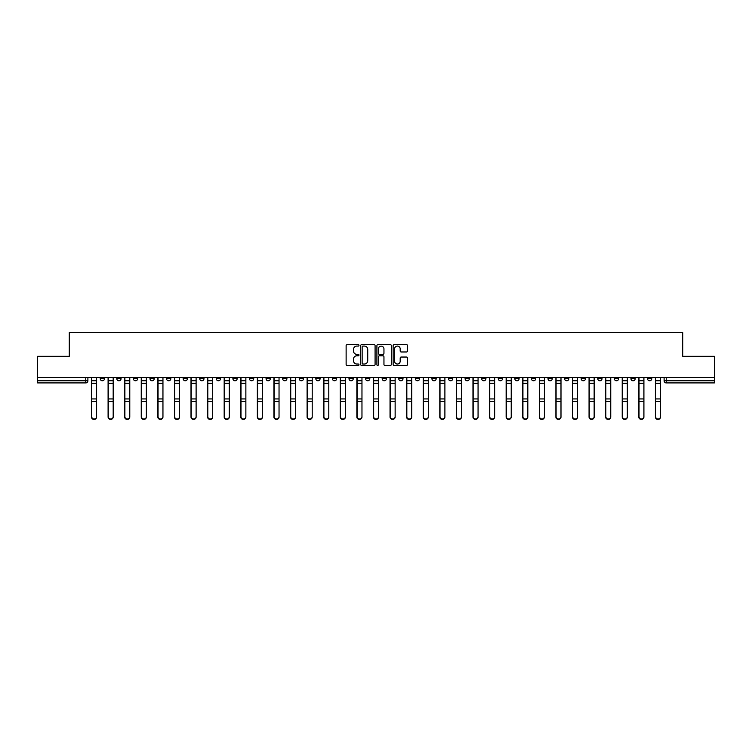 <?xml version="1.0" encoding="UTF-8"?>
<svg xmlns="http://www.w3.org/2000/svg" width="752" height="752" viewBox="0 0 752 752"><rect width="100%" height="100%" fill="white"/><g stroke="black" fill="none" stroke-linecap="round" stroke-linejoin="round"><path stroke-width="1.13" d="M358.986 345.356A0.733 0.733 0 0 0 358.262 344.623L347.17 344.623A1.043 1.043 0 0 0 346.127 345.666L346.127 364.447A1.043 1.043 0 0 0 347.17 365.491L358.262 365.491A0.733 0.733 0 0 0 358.986 364.758A0.733 0.733 0 0 0 358.262 364.034L356.824 364.034A3.337 3.337 0 0 1 353.487 360.697L353.487 359.127A3.337 3.337 0 0 1 356.824 355.79L358.262 355.79A0.733 0.733 0 0 0 358.986 355.057A0.733 0.733 0 0 0 358.262 354.324L356.824 354.324A3.337 3.337 0 0 1 353.487 350.987L353.487 349.426A3.337 3.337 0 0 1 356.824 346.08L358.262 346.08A0.733 0.733 0 0 0 358.986 345.356M647.528 377.485L647.528 378.66L651.777 378.66A2.124 2.124 0 0 1 649.653 380.785A2.124 2.124 0 0 1 647.528 378.66L647.528 377.485M548.02 377.485L548.02 378.66L552.269 378.66A2.124 2.124 0 0 1 550.144 380.785A2.124 2.124 0 0 1 548.02 378.66L548.02 377.485M531.429 377.485L531.429 378.66L535.687 378.66A2.124 2.124 0 0 1 533.563 380.785A2.124 2.124 0 0 1 531.429 378.66L531.429 377.485M431.921 377.485L431.921 378.66L436.179 378.66A2.124 2.124 0 0 1 434.045 380.785A2.124 2.124 0 0 1 431.921 378.66L431.921 377.485M415.339 377.485L415.339 378.66L419.588 378.66A2.124 2.124 0 0 1 417.463 380.785A2.124 2.124 0 0 1 415.339 378.66L415.339 377.485M398.748 377.485L398.748 378.66L403.006 378.66A2.124 2.124 0 0 1 400.882 380.785A2.124 2.124 0 0 1 398.748 378.66L398.748 377.485M365.585 377.485L365.585 378.66L369.834 378.66A2.124 2.124 0 0 1 367.709 380.785A2.124 2.124 0 0 1 365.585 378.66L365.585 377.485M332.412 378.66L332.412 377.485L332.412 378.66A2.124 2.124 0 0 0 334.537 380.785A2.124 2.124 0 0 1 332.412 378.66L336.661 378.66A2.124 2.124 0 0 1 334.537 380.785A2.124 2.124 0 0 0 336.661 378.66L336.661 377.485L336.661 378.66M315.821 378.66L315.821 377.485L315.821 378.66A2.124 2.124 0 0 0 317.955 380.785A2.124 2.124 0 0 1 315.821 378.66L320.079 378.66A2.124 2.124 0 0 1 317.955 380.785M299.24 378.66L299.24 377.485L299.24 378.66A2.124 2.124 0 0 0 301.364 380.785A2.124 2.124 0 0 1 299.24 378.66L303.498 378.66A2.124 2.124 0 0 1 301.364 380.785A2.124 2.124 0 0 0 303.498 378.66L303.498 377.485L303.498 378.66M282.658 377.485L282.658 378.66L286.907 378.66A2.124 2.124 0 0 1 284.782 380.785A2.124 2.124 0 0 1 282.658 378.66L282.658 377.485M266.067 377.485L266.067 378.66L270.325 378.66A2.124 2.124 0 0 1 268.201 380.785A2.124 2.124 0 0 1 266.067 378.66L266.067 377.485M249.485 377.485L249.485 378.66L253.734 378.66A2.124 2.124 0 0 1 251.61 380.785A2.124 2.124 0 0 1 249.485 378.66L249.485 377.485M232.904 378.66L232.904 377.485L232.904 378.66A2.124 2.124 0 0 0 235.028 380.785A2.124 2.124 0 0 1 232.904 378.66L237.153 378.66A2.124 2.124 0 0 1 235.028 380.785M199.731 378.66L199.731 377.485L199.731 378.66A2.124 2.124 0 0 0 201.856 380.785A2.124 2.124 0 0 1 199.731 378.66L203.98 378.66A2.124 2.124 0 0 1 201.856 380.785A2.124 2.124 0 0 0 203.98 378.66L203.98 377.485L203.98 378.66M183.15 378.66L183.15 377.485L183.15 378.66A2.124 2.124 0 0 0 185.274 380.785A2.124 2.124 0 0 1 183.15 378.66L187.398 378.66A2.124 2.124 0 0 1 185.274 380.785A2.124 2.124 0 0 0 187.398 378.66L187.398 377.485L187.398 378.66M166.559 378.66L166.559 377.485L166.559 378.66A2.124 2.124 0 0 0 168.683 380.785A2.124 2.124 0 0 1 166.559 378.66L170.817 378.66A2.124 2.124 0 0 1 168.683 380.785A2.124 2.124 0 0 0 170.817 378.66L170.817 377.485L170.817 378.66M149.977 378.66L149.977 377.485L149.977 378.66A2.124 2.124 0 0 0 152.101 380.785A2.124 2.124 0 0 1 149.977 378.66L154.226 378.66A2.124 2.124 0 0 1 152.101 380.785M133.386 378.66L133.386 377.485L133.386 378.66A2.124 2.124 0 0 0 135.52 380.785A2.124 2.124 0 0 1 133.386 378.66L137.644 378.66A2.124 2.124 0 0 1 135.52 380.785A2.124 2.124 0 0 0 137.644 378.66L137.644 377.485L137.644 378.66M116.804 378.66L116.804 377.485L116.804 378.66A2.124 2.124 0 0 0 118.929 380.785A2.124 2.124 0 0 1 116.804 378.66L121.053 378.66A2.124 2.124 0 0 1 118.929 380.785A2.124 2.124 0 0 0 121.053 378.66L121.053 377.485L121.053 378.66M406.494 351.983A1.043 1.043 0 0 0 407.537 350.94L407.537 345.666A1.043 1.043 0 0 0 406.494 344.623L394.18 344.623A1.043 1.043 0 0 0 393.136 345.666L393.136 364.447A1.043 1.043 0 0 0 394.18 365.491L406.494 365.491A1.043 1.043 0 0 0 407.537 364.447L407.537 358.084A1.043 1.043 0 0 0 406.494 357.04L401.23 357.04A1.043 1.043 0 0 0 400.186 358.084L400.186 361.242A2.792 2.792 0 0 1 397.394 364.034A2.792 2.792 0 0 1 394.603 361.242L394.603 348.872A2.792 2.792 0 0 1 397.394 346.08A2.792 2.792 0 0 1 400.186 348.872L400.186 350.94A1.043 1.043 0 0 0 401.23 351.983L406.494 351.983M37.6 377.485L37.6 356.335L69.278 356.335L69.278 332.628L682.722 332.628L682.722 356.335L714.4 356.335L714.4 377.485L37.6 377.485L37.6 380.785L87.89 380.785L87.89 377.485L87.89 380.785A2.124 2.124 0 0 1 85.756 382.909L37.6 382.909L37.6 380.785M375.088 345.666A1.043 1.043 0 0 0 374.045 344.623L361.731 344.623A1.043 1.043 0 0 0 360.687 345.666L360.687 364.447A1.043 1.043 0 0 0 361.731 365.491L374.045 365.491A1.043 1.043 0 0 0 375.088 364.447L375.088 345.666M377.955 344.623L390.269 344.623A1.043 1.043 0 0 1 391.313 345.666L391.313 364.447A1.043 1.043 0 0 1 390.269 365.491L385.005 365.491A1.043 1.043 0 0 1 383.952 364.447L383.952 356.833A1.043 1.043 0 0 0 382.909 355.79L379.422 355.79A1.043 1.043 0 0 0 378.378 356.833L378.378 364.758A0.733 0.733 0 0 1 377.645 365.491A0.733 0.733 0 0 1 376.912 364.758L376.912 345.666A1.043 1.043 0 0 1 377.955 344.623M664.11 377.485L664.11 380.785L714.4 380.785L714.4 382.909L666.244 382.909A2.124 2.124 0 0 1 664.11 380.785A2.124 2.124 0 0 0 666.244 382.909L666.244 377.485M714.4 377.485L714.4 380.785M651.777 377.485L651.777 378.66A2.124 2.124 0 0 1 649.653 380.785M635.196 377.485L635.196 378.66A2.124 2.124 0 0 1 633.071 380.785A2.124 2.124 0 0 1 630.947 378.66L635.196 378.66M630.947 377.485L630.947 378.66M618.614 377.485L618.614 378.66A2.124 2.124 0 0 1 616.48 380.785A2.124 2.124 0 0 1 614.356 378.66L618.614 378.66M614.356 377.485L614.356 378.66M602.023 377.485L602.023 378.66A2.124 2.124 0 0 1 599.899 380.785A2.124 2.124 0 0 1 597.774 378.66A2.124 2.124 0 0 0 599.899 380.785M597.774 377.485L597.774 378.66L602.023 378.66M585.441 377.485L585.441 378.66A2.124 2.124 0 0 1 583.317 380.785A2.124 2.124 0 0 1 581.183 378.66L585.441 378.66M581.183 377.485L581.183 378.66M568.85 377.485L568.85 378.66A2.124 2.124 0 0 1 566.726 380.785A2.124 2.124 0 0 1 564.602 378.66L568.85 378.66M564.602 377.485L564.602 378.66M552.269 377.485L552.269 378.66M535.687 377.485L535.687 378.66L535.687 377.485M519.096 377.485L519.096 378.66A2.124 2.124 0 0 1 516.972 380.785A2.124 2.124 0 0 1 514.847 378.66L519.096 378.66M514.847 377.485L514.847 378.66M502.515 377.485L502.515 378.66A2.124 2.124 0 0 1 500.39 380.785A2.124 2.124 0 0 1 498.266 378.66L502.515 378.66M498.266 377.485L498.266 378.66M485.933 377.485L485.933 378.66A2.124 2.124 0 0 1 483.799 380.785A2.124 2.124 0 0 1 481.675 378.66L485.933 378.66M481.675 377.485L481.675 378.66M469.342 377.485L469.342 378.66A2.124 2.124 0 0 1 467.218 380.785A2.124 2.124 0 0 1 465.093 378.66L469.342 378.66M465.093 377.485L465.093 378.66M452.76 377.485L452.76 378.66A2.124 2.124 0 0 1 450.636 380.785A2.124 2.124 0 0 1 448.502 378.66L452.76 378.66M448.502 377.485L448.502 378.66M436.179 377.485L436.179 378.66A2.124 2.124 0 0 1 434.045 380.785M419.588 377.485L419.588 378.66M403.006 378.66L403.006 377.485L403.006 378.66A2.124 2.124 0 0 1 400.882 380.785M386.415 377.485L386.415 378.66A2.124 2.124 0 0 1 384.291 380.785A2.124 2.124 0 0 1 382.166 378.66A2.124 2.124 0 0 0 384.291 380.785A2.124 2.124 0 0 0 386.415 378.66L382.166 378.66L382.166 377.485M369.834 378.66L369.834 377.485L369.834 378.66A2.124 2.124 0 0 1 367.709 380.785M353.252 377.485L353.252 378.66A2.124 2.124 0 0 1 351.118 380.785A2.124 2.124 0 0 1 348.994 378.66A2.124 2.124 0 0 0 351.118 380.785M348.994 377.485L348.994 378.66L353.252 378.66M320.079 377.485L320.079 378.66L320.079 377.485M286.907 378.66L286.907 377.485L286.907 378.66A2.124 2.124 0 0 1 284.782 380.785M270.325 378.66L270.325 377.485L270.325 378.66A2.124 2.124 0 0 1 268.201 380.785M253.734 378.66L253.734 377.485L253.734 378.66A2.124 2.124 0 0 1 251.61 380.785M237.153 377.485L237.153 378.66L237.153 377.485M220.571 378.66L220.571 377.485L220.571 378.66A2.124 2.124 0 0 1 218.437 380.785A2.124 2.124 0 0 1 216.313 378.66L220.571 378.66A2.124 2.124 0 0 1 218.437 380.785M216.313 377.485L216.313 378.66M154.226 377.485L154.226 378.66L154.226 377.485M104.472 377.485L104.472 378.66A2.124 2.124 0 0 1 102.347 380.785A2.124 2.124 0 0 1 100.223 378.66A2.124 2.124 0 0 0 102.347 380.785A2.124 2.124 0 0 0 104.472 378.66L104.472 377.485M100.223 377.485L100.223 378.66L104.472 378.66M85.756 377.485L85.756 382.909A2.124 2.124 0 0 0 87.89 380.785M362.878 346.08A0.733 0.733 0 0 0 362.144 346.813L362.144 363.301A0.733 0.733 0 0 0 362.878 364.034L364.391 364.034A3.337 3.337 0 0 0 367.728 360.697L367.728 349.426A3.337 3.337 0 0 0 364.391 346.08L362.878 346.08M383.952 348.928A2.792 2.792 0 0 0 381.17 346.136A2.792 2.792 0 0 0 378.378 348.928L378.378 353.28A1.043 1.043 0 0 0 379.422 354.324L382.909 354.324A1.043 1.043 0 0 0 383.952 353.28L383.952 348.928M91.5 377.485L91.5 417.022A2.444 2.359 180 0 0 94.056 419.372M96.604 416.655L96.604 417.022A2.444 2.359 180 0 1 94.16 419.381A2.444 2.359 180 0 1 91.716 417.022L91.716 416.655A2.444 2.359 0 0 0 94.16 419.005A2.444 2.359 0 0 0 96.604 416.655L96.604 401.502L91.716 401.502L91.716 416.655M91.716 377.485L91.716 401.502M96.604 377.485L96.604 401.502M108.091 377.485L108.091 417.022A2.444 2.359 180 0 0 110.638 419.372M124.672 377.485L124.672 417.022A2.444 2.359 180 0 0 127.22 419.372M113.185 416.655L113.185 417.022A2.444 2.359 180 0 1 110.741 419.381A2.444 2.359 180 0 1 108.297 417.022L108.297 416.655A2.444 2.359 0 0 0 110.741 419.005A2.444 2.359 0 0 0 113.185 416.655L113.185 401.502L108.297 401.502L108.297 416.655M108.297 377.485L108.297 401.502M113.185 377.485L113.185 401.502M129.776 416.655L129.776 417.022A2.444 2.359 180 0 1 127.332 419.381A2.444 2.359 180 0 1 124.888 417.022L124.888 416.655A2.444 2.359 0 0 0 127.332 419.005A2.444 2.359 0 0 0 129.776 416.655L129.776 401.502L124.888 401.502L124.888 416.655M124.888 377.485L124.888 401.502M129.776 377.485L129.776 401.502M141.254 377.485L141.254 417.022A2.444 2.359 180 0 0 143.811 419.372M157.845 377.485L157.845 417.022A2.444 2.359 180 0 0 160.392 419.372M174.426 377.485L174.426 417.022A2.444 2.359 180 0 0 176.983 419.372M146.358 416.655L146.358 417.022A2.444 2.359 180 0 1 143.914 419.381A2.444 2.359 180 0 1 141.47 417.022L141.47 416.655A2.444 2.359 0 0 0 143.914 419.005A2.444 2.359 0 0 0 146.358 416.655L146.358 401.502L141.47 401.502L141.47 416.655M141.47 377.485L141.47 401.502M146.358 377.485L146.358 401.502M162.949 416.655L162.949 417.022A2.444 2.359 180 0 1 160.496 419.381A2.444 2.359 180 0 1 158.052 417.022L158.052 416.655A2.444 2.359 0 0 0 160.496 419.005A2.444 2.359 0 0 0 162.949 416.655L162.949 401.502L158.052 401.502L158.052 416.655M158.052 377.485L158.052 401.502M162.949 377.485L162.949 401.502M179.531 416.655L179.531 417.022A2.444 2.359 180 0 1 177.087 419.381A2.444 2.359 180 0 1 174.643 417.022L174.643 416.655A2.444 2.359 0 0 0 177.087 419.005A2.444 2.359 0 0 0 179.531 416.655L179.531 401.502L174.643 401.502L174.643 416.655M174.643 377.485L174.643 401.502M179.531 377.485L179.531 401.502M196.112 416.655L196.112 417.022A2.444 2.359 180 0 1 193.668 419.381A2.444 2.359 180 0 1 191.224 417.022L191.224 416.655A2.444 2.359 0 0 0 193.668 419.005A2.444 2.359 0 0 0 196.112 416.655L196.112 401.502L191.224 401.502L191.224 416.655M191.224 377.485L191.224 401.502M196.112 377.485L196.112 401.502M212.703 416.655L212.703 417.022A2.444 2.359 180 0 1 210.259 419.381A2.444 2.359 180 0 1 207.806 417.022L207.806 416.655A2.444 2.359 0 0 0 210.259 419.005A2.444 2.359 0 0 0 212.703 416.655L212.703 401.502L207.806 401.502L207.806 416.655M207.806 377.485L207.806 401.502M212.703 377.485L212.703 401.502M229.285 416.655L229.285 417.022A2.444 2.359 180 0 1 226.841 419.381A2.444 2.359 180 0 1 224.397 417.022L224.397 416.655A2.444 2.359 0 0 0 226.841 419.005A2.444 2.359 0 0 0 229.285 416.655L229.285 401.502L224.397 401.502L224.397 416.655M224.397 377.485L224.397 401.502M229.285 377.485L229.285 401.502M245.866 416.655L245.866 417.022A2.444 2.359 180 0 1 243.422 419.381A2.444 2.359 180 0 1 240.978 417.022L240.978 416.655A2.444 2.359 0 0 0 243.422 419.005A2.444 2.359 0 0 0 245.866 416.655L245.866 401.502L240.978 401.502L240.978 416.655M240.978 377.485L240.978 401.502M245.866 377.485L245.866 401.502M262.457 416.655L262.457 417.022A2.444 2.359 180 0 1 260.013 419.381A2.444 2.359 180 0 1 257.569 417.022L257.569 416.655A2.444 2.359 0 0 0 260.013 419.005A2.444 2.359 0 0 0 262.457 416.655L262.457 401.502L257.569 401.502L257.569 416.655M257.569 377.485L257.569 401.502M262.457 377.485L262.457 401.502M279.039 416.655L279.039 417.022A2.444 2.359 180 0 1 276.595 419.381A2.444 2.359 180 0 1 274.151 417.022L274.151 416.655A2.444 2.359 0 0 0 276.595 419.005A2.444 2.359 0 0 0 279.039 416.655L279.039 401.502L274.151 401.502L274.151 416.655M274.151 377.485L274.151 401.502M279.039 377.485L279.039 401.502M295.63 416.655L295.63 417.022A2.444 2.359 180 0 1 293.177 419.381A2.444 2.359 180 0 1 290.733 417.022L290.733 416.655A2.444 2.359 0 0 0 293.177 419.005A2.444 2.359 0 0 0 295.63 416.655L295.63 401.502L290.733 401.502L290.733 416.655M290.733 377.485L290.733 401.502M295.63 377.485L295.63 401.502M312.212 416.655L312.212 417.022A2.444 2.359 180 0 1 309.768 419.381A2.444 2.359 180 0 1 307.324 417.022L307.324 416.655A2.444 2.359 0 0 0 309.768 419.005A2.444 2.359 0 0 0 312.212 416.655L312.212 401.502L307.324 401.502L307.324 416.655M307.324 377.485L307.324 401.502M312.212 377.485L312.212 401.502M328.793 416.655L328.793 417.022A2.444 2.359 180 0 1 326.349 419.381A2.444 2.359 180 0 1 323.905 417.022L323.905 416.655A2.444 2.359 0 0 0 326.349 419.005A2.444 2.359 0 0 0 328.793 416.655L328.793 401.502L323.905 401.502L323.905 416.655M323.905 377.485L323.905 401.502M328.793 377.485L328.793 401.502M345.384 416.655L345.384 417.022A2.444 2.359 180 0 1 342.94 419.381A2.444 2.359 180 0 1 340.487 417.022L340.487 416.655A2.444 2.359 0 0 0 342.94 419.005A2.444 2.359 0 0 0 345.384 416.655L345.384 401.502L340.487 401.502L340.487 416.655M340.487 377.485L340.487 401.502M345.384 377.485L345.384 401.502M361.966 416.655L361.966 417.022A2.444 2.359 180 0 1 359.522 419.381A2.444 2.359 180 0 1 357.078 417.022L357.078 416.655A2.444 2.359 0 0 0 359.522 419.005A2.444 2.359 0 0 0 361.966 416.655L361.966 401.502L357.078 401.502L357.078 416.655M357.078 377.485L357.078 401.502M361.966 377.485L361.966 401.502M378.547 416.655L378.547 417.022A2.444 2.359 180 0 1 376.103 419.381A2.444 2.359 180 0 1 373.659 417.022L373.659 416.655A2.444 2.359 0 0 0 376.103 419.005A2.444 2.359 0 0 0 378.547 416.655L378.547 401.502L373.659 401.502L373.659 416.655M373.659 377.485L373.659 401.502M378.547 377.485L378.547 401.502M395.138 416.655L395.138 417.022A2.444 2.359 180 0 1 392.694 419.381A2.444 2.359 180 0 1 390.25 417.022L390.25 416.655A2.444 2.359 0 0 0 392.694 419.005A2.444 2.359 0 0 0 395.138 416.655L395.138 401.502L390.25 401.502L390.25 416.655M390.25 377.485L390.25 401.502M395.138 377.485L395.138 401.502M411.72 416.655L411.72 417.022A2.444 2.359 180 0 1 409.276 419.381A2.444 2.359 180 0 1 406.832 417.022L406.832 416.655A2.444 2.359 0 0 0 409.276 419.005A2.444 2.359 0 0 0 411.72 416.655L411.72 401.502L406.832 401.502L406.832 416.655M406.832 377.485L406.832 401.502M411.72 377.485L411.72 401.502M428.311 416.655L428.311 417.022A2.444 2.359 180 0 1 425.858 419.381A2.444 2.359 180 0 1 423.414 417.022L423.414 416.655A2.444 2.359 0 0 0 425.858 419.005A2.444 2.359 0 0 0 428.311 416.655L428.311 401.502L423.414 401.502L423.414 416.655M423.414 377.485L423.414 401.502M428.311 377.485L428.311 401.502M444.893 416.655L444.893 417.022A2.444 2.359 180 0 1 442.449 419.381A2.444 2.359 180 0 1 440.005 417.022L440.005 416.655A2.444 2.359 0 0 0 442.449 419.005A2.444 2.359 0 0 0 444.893 416.655L444.893 401.502L440.005 401.502L440.005 416.655M440.005 377.485L440.005 401.502M444.893 377.485L444.893 401.502M191.008 377.485L191.008 417.022A2.444 2.359 180 0 0 193.565 419.372M207.599 377.485L207.599 417.022A2.444 2.359 180 0 0 210.146 419.372M224.181 377.485L224.181 417.022A2.444 2.359 180 0 0 226.737 419.372M240.772 377.485L240.772 417.022A2.444 2.359 180 0 0 243.319 419.372M257.353 377.485L257.353 417.022A2.444 2.359 180 0 0 259.901 419.372M273.935 377.485L273.935 417.022A2.444 2.359 180 0 0 276.492 419.372M290.526 377.485L290.526 417.022A2.444 2.359 180 0 0 293.073 419.372M307.107 377.485L307.107 417.022A2.444 2.359 180 0 0 309.664 419.372M323.689 377.485L323.689 417.022A2.444 2.359 180 0 0 326.246 419.372M340.28 377.485L340.28 417.022A2.444 2.359 180 0 0 342.827 419.372M356.862 377.485L356.862 417.022A2.444 2.359 180 0 0 359.418 419.372M373.453 377.485L373.453 417.022A2.444 2.359 180 0 0 376 419.372M390.034 377.485L390.034 417.022A2.444 2.359 180 0 0 392.582 419.372M406.616 377.485L406.616 417.022A2.444 2.359 180 0 0 409.173 419.372M423.207 377.485L423.207 417.022A2.444 2.359 180 0 0 425.754 419.372M439.788 377.485L439.788 417.022A2.444 2.359 180 0 0 442.336 419.372M456.37 377.485L456.37 417.022A2.444 2.359 180 0 0 458.927 419.372M472.961 377.485L472.961 417.022A2.444 2.359 180 0 0 475.508 419.372M489.543 377.485L489.543 417.022A2.444 2.359 180 0 0 492.099 419.372M506.134 377.485L506.134 417.022A2.444 2.359 180 0 0 508.681 419.372M461.474 416.655L461.474 417.022A2.444 2.359 180 0 1 459.03 419.381A2.444 2.359 180 0 1 456.586 417.022L456.586 416.655A2.444 2.359 0 0 0 459.03 419.005A2.444 2.359 0 0 0 461.474 416.655L461.474 401.502L456.586 401.502L456.586 416.655M456.586 377.485L456.586 401.502M461.474 377.485L461.474 401.502M478.065 416.655L478.065 417.022A2.444 2.359 180 0 1 475.621 419.381A2.444 2.359 180 0 1 473.168 417.022L473.168 416.655A2.444 2.359 0 0 0 475.621 419.005A2.444 2.359 0 0 0 478.065 416.655L478.065 401.502L473.168 401.502L473.168 416.655M473.168 377.485L473.168 401.502M478.065 377.485L478.065 401.502M494.647 416.655L494.647 417.022A2.444 2.359 180 0 1 492.203 419.381A2.444 2.359 180 0 1 489.759 417.022L489.759 416.655A2.444 2.359 0 0 0 492.203 419.005A2.444 2.359 0 0 0 494.647 416.655L494.647 401.502L489.759 401.502L489.759 416.655M489.759 377.485L489.759 401.502M494.647 377.485L494.647 401.502M511.228 416.655L511.228 417.022A2.444 2.359 180 0 1 508.784 419.381A2.444 2.359 180 0 1 506.34 417.022L506.34 416.655A2.444 2.359 0 0 0 508.784 419.005A2.444 2.359 0 0 0 511.228 416.655L511.228 401.502L506.34 401.502L506.34 416.655M506.34 377.485L506.34 401.502M511.228 377.485L511.228 401.502M522.715 377.485L522.715 417.022A2.444 2.359 180 0 0 525.263 419.372M527.819 416.655L527.819 417.022A2.444 2.359 180 0 1 525.375 419.381A2.444 2.359 180 0 1 522.931 417.022L522.931 416.655A2.444 2.359 0 0 0 525.375 419.005A2.444 2.359 0 0 0 527.819 416.655L527.819 401.502L522.931 401.502L522.931 416.655M522.931 377.485L522.931 401.502M527.819 377.485L527.819 401.502M539.297 377.485L539.297 417.022A2.444 2.359 180 0 0 541.854 419.372M544.401 416.655L544.401 417.022A2.444 2.359 180 0 1 541.957 419.381A2.444 2.359 180 0 1 539.513 417.022L539.513 416.655A2.444 2.359 0 0 0 541.957 419.005A2.444 2.359 0 0 0 544.401 416.655L544.401 401.502L539.513 401.502L539.513 416.655M539.513 377.485L539.513 401.502M544.401 377.485L544.401 401.502M555.888 377.485L555.888 417.022A2.444 2.359 180 0 0 558.435 419.372M560.992 416.655L560.992 417.022A2.444 2.359 180 0 1 558.539 419.381A2.444 2.359 180 0 1 556.095 417.022L556.095 416.655A2.444 2.359 0 0 0 558.539 419.005A2.444 2.359 0 0 0 560.992 416.655L560.992 401.502L556.095 401.502L556.095 416.655M556.095 377.485L556.095 401.502M560.992 377.485L560.992 401.502M572.469 377.485L572.469 417.022A2.444 2.359 180 0 0 575.017 419.372M577.574 416.655L577.574 417.022A2.444 2.359 180 0 1 575.13 419.381A2.444 2.359 180 0 1 572.686 417.022L572.686 416.655A2.444 2.359 0 0 0 575.13 419.005A2.444 2.359 0 0 0 577.574 416.655L577.574 401.502L572.686 401.502L572.686 416.655M572.686 377.485L572.686 401.502M577.574 377.485L577.574 401.502M589.051 377.485L589.051 417.022A2.444 2.359 180 0 0 591.608 419.372M594.155 416.655L594.155 417.022A2.444 2.359 180 0 1 591.711 419.381A2.444 2.359 180 0 1 589.267 417.022L589.267 416.655A2.444 2.359 0 0 0 591.711 419.005A2.444 2.359 0 0 0 594.155 416.655L594.155 401.502L589.267 401.502L589.267 416.655M589.267 377.485L589.267 401.502M594.155 377.485L594.155 401.502M605.642 377.485L605.642 417.022A2.444 2.359 180 0 0 608.189 419.372M610.746 416.655L610.746 417.022A2.444 2.359 180 0 1 608.302 419.381A2.444 2.359 180 0 1 605.849 417.022L605.849 416.655A2.444 2.359 0 0 0 608.302 419.005A2.444 2.359 0 0 0 610.746 416.655L610.746 401.502L605.849 401.502L605.849 416.655M605.849 377.485L605.849 401.502M610.746 377.485L610.746 401.502M622.224 377.485L622.224 417.022A2.444 2.359 180 0 0 624.78 419.372M627.328 416.655L627.328 417.022A2.444 2.359 180 0 1 624.884 419.381A2.444 2.359 180 0 1 622.44 417.022L622.44 416.655A2.444 2.359 0 0 0 624.884 419.005A2.444 2.359 0 0 0 627.328 416.655L627.328 401.502L622.44 401.502L622.44 416.655M622.44 377.485L622.44 401.502M627.328 377.485L627.328 401.502M638.815 377.485L638.815 417.022A2.444 2.359 180 0 0 641.362 419.372M643.909 416.655L643.909 417.022A2.444 2.359 180 0 1 641.465 419.381A2.444 2.359 180 0 1 639.021 417.022L639.021 416.655A2.444 2.359 0 0 0 641.465 419.005A2.444 2.359 0 0 0 643.909 416.655L643.909 401.502L639.021 401.502L639.021 416.655M639.021 377.485L639.021 401.502M643.909 377.485L643.909 401.502M655.396 377.485L655.396 417.022A2.444 2.359 180 0 0 657.944 419.372M660.5 416.655L660.5 417.022A2.444 2.359 180 0 1 658.056 419.381A2.444 2.359 180 0 1 655.612 417.022L655.612 416.655A2.444 2.359 0 0 0 658.056 419.005A2.444 2.359 0 0 0 660.5 416.655L660.5 401.502L655.612 401.502L655.612 416.655M655.612 377.485L655.612 401.502M660.5 377.485L660.5 401.502M91.5 380.785L96.604 380.785M96.604 398.945L91.716 398.945M96.604 383.351L91.716 383.351M108.091 380.785L113.185 380.785M124.672 380.785L129.776 380.785M113.185 398.945L108.297 398.945M113.185 383.351L108.297 383.351M129.776 398.945L124.888 398.945M129.776 383.351L124.888 383.351M141.254 380.785L146.358 380.785M157.845 380.785L162.949 380.785M174.426 380.785L179.531 380.785M146.358 398.945L141.47 398.945M146.358 383.351L141.47 383.351M162.949 398.945L158.052 398.945M162.949 383.351L158.052 383.351M179.531 398.945L174.643 398.945M179.531 383.351L174.643 383.351M196.112 380.785L191.008 380.785M196.112 398.945L191.224 398.945M196.112 383.351L191.224 383.351M212.703 380.785L207.599 380.785M212.703 398.945L207.806 398.945M212.703 383.351L207.806 383.351M229.285 380.785L224.181 380.785M229.285 398.945L224.397 398.945M229.285 383.351L224.397 383.351M245.866 380.785L240.772 380.785M245.866 398.945L240.978 398.945M245.866 383.351L240.978 383.351M262.457 380.785L257.353 380.785M262.457 398.945L257.569 398.945M262.457 383.351L257.569 383.351M279.039 380.785L273.935 380.785M279.039 398.945L274.151 398.945M279.039 383.351L274.151 383.351M295.63 380.785L290.526 380.785M295.63 398.945L290.733 398.945M295.63 383.351L290.733 383.351M312.212 380.785L307.107 380.785M312.212 398.945L307.324 398.945M312.212 383.351L307.324 383.351M328.793 380.785L323.689 380.785M328.793 398.945L323.905 398.945M328.793 383.351L323.905 383.351M345.384 380.785L340.28 380.785M345.384 398.945L340.487 398.945M345.384 383.351L340.487 383.351M361.966 380.785L356.862 380.785M361.966 398.945L357.078 398.945M361.966 383.351L357.078 383.351M378.547 380.785L373.453 380.785M378.547 398.945L373.659 398.945M378.547 383.351L373.659 383.351M395.138 380.785L390.034 380.785M395.138 398.945L390.25 398.945M395.138 383.351L390.25 383.351M411.72 380.785L406.616 380.785M411.72 398.945L406.832 398.945M411.72 383.351L406.832 383.351M428.311 380.785L423.207 380.785M428.311 398.945L423.414 398.945M428.311 383.351L423.414 383.351M444.893 380.785L439.788 380.785M444.893 398.945L440.005 398.945M444.893 383.351L440.005 383.351M456.37 380.785L461.474 380.785M472.961 380.785L478.065 380.785M489.543 380.785L494.647 380.785M506.134 380.785L511.228 380.785M461.474 398.945L456.586 398.945M461.474 383.351L456.586 383.351M478.065 398.945L473.168 398.945M478.065 383.351L473.168 383.351M494.647 398.945L489.759 398.945M494.647 383.351L489.759 383.351M511.228 398.945L506.34 398.945M511.228 383.351L506.34 383.351M522.715 380.785L527.819 380.785M527.819 398.945L522.931 398.945M527.819 383.351L522.931 383.351M539.297 380.785L544.401 380.785M544.401 398.945L539.513 398.945M544.401 383.351L539.513 383.351M555.888 380.785L560.992 380.785M560.992 398.945L556.095 398.945M560.992 383.351L556.095 383.351M572.469 380.785L577.574 380.785M577.574 398.945L572.686 398.945M577.574 383.351L572.686 383.351M589.051 380.785L594.155 380.785M594.155 398.945L589.267 398.945M594.155 383.351L589.267 383.351M605.642 380.785L610.746 380.785M610.746 398.945L605.849 398.945M610.746 383.351L605.849 383.351M622.224 380.785L627.328 380.785M627.328 398.945L622.44 398.945M627.328 383.351L622.44 383.351M638.815 380.785L643.909 380.785M643.909 398.945L639.021 398.945M643.909 383.351L639.021 383.351M655.396 380.785L660.5 380.785M660.5 398.945L655.612 398.945M660.5 383.351L655.612 383.351"/></g></svg>
